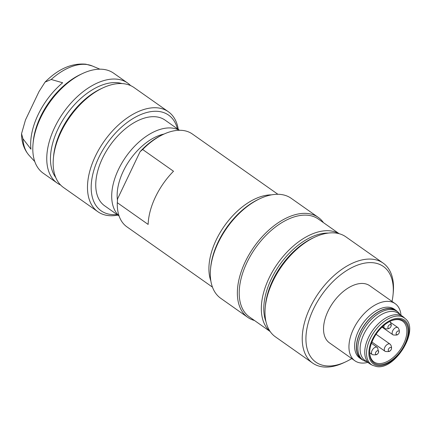 <?xml version="1.0" encoding="UTF-8"?>
<svg xmlns="http://www.w3.org/2000/svg" width="431" height="431" viewBox="0 0 431 431"><rect width="100%" height="100%" fill="white"/><g stroke="black" fill="none" stroke-linecap="round" stroke-linejoin="round"><path stroke-width="0.65" d="M328.33 233.069A58.11 33.704 125.2 0 0 307.292 239.113A58.11 33.704 125.2 0 0 265.949 321.585M366.797 361.695A29.707 17.235 -54.8 0 1 362.902 360.014L361.587 359.093A29.707 17.235 -54.8 0 1 360.364 332.129A29.707 17.235 -54.8 0 1 395.82 310.525L397.129 311.446A29.707 17.235 -54.8 0 1 400.016 314.549M397.581 311.785A29.928 17.359 125.2 0 0 395.944 310.347A29.928 17.359 125.2 0 0 360.23 332.112A29.928 17.359 125.2 0 0 361.464 359.271A29.928 17.359 125.2 0 0 363.371 360.332M367.783 362.39A34.954 20.273 -54.8 0 1 360.381 362.924A34.954 20.273 -54.8 0 1 354.891 360.79A34.954 20.273 -54.8 0 1 353.452 329.068A34.954 20.273 -54.8 0 1 389.672 301.511A34.954 20.273 -54.8 0 1 395.162 303.645A34.954 20.273 -54.8 0 1 401.002 315.25M395.162 303.645L369.75 285.737A34.954 20.273 125.2 0 0 328.034 311.155A34.954 20.273 125.2 0 0 329.478 342.877L354.891 360.79M392.016 301.431A58.546 33.957 125.2 0 0 393.061 294.642A58.546 33.957 125.2 0 0 374.146 262.878A58.546 33.957 125.2 0 0 313.472 309.032A58.546 33.957 125.2 0 0 325.082 365.736A58.546 33.957 125.2 0 0 345.705 361.835A58.546 33.957 125.2 0 0 351.75 358.57M265.243 307.384L265.442 305.272A58.546 33.957 -54.8 0 1 312.798 238.079L314.716 237.179A61.164 35.482 125.2 0 0 272.871 281.324A61.164 35.482 125.2 0 0 265.243 307.384A61.164 35.482 125.2 0 0 275.398 336.832L312.631 363.074A61.164 35.482 -54.8 0 1 310.11 307.567A61.164 35.482 -54.8 0 1 373.499 259.343A61.164 35.482 -54.8 0 1 383.105 263.077A61.164 35.482 -54.8 0 1 393.261 292.53L393.061 294.642M345.705 361.835L343.782 362.735A61.164 35.482 -54.8 0 1 322.237 366.808A61.164 35.482 -54.8 0 1 312.631 363.074M395.944 310.347L394.198 309.113A29.928 17.359 125.2 0 0 389.5 307.287A29.928 17.359 125.2 0 0 358.484 330.879A29.928 17.359 125.2 0 0 359.718 358.042L361.464 359.271M383.105 263.077L345.867 236.84A61.164 35.482 125.2 0 0 336.261 233.106A61.164 35.482 125.2 0 0 314.716 237.179M378.639 352.089A2.182 1.266 -54.8 0 1 378.623 352.175A2.182 1.266 -54.8 0 1 377.195 354.201A2.182 1.266 -54.8 0 1 375.471 353.086A2.182 1.266 -54.8 0 1 377.432 350.726A2.182 1.266 -54.8 0 1 378.639 352.089M390.141 350.845A2.182 1.266 -54.8 0 1 390.001 350.942A2.182 1.266 -54.8 0 1 388.245 350.451A2.182 1.266 -54.8 0 1 389.586 347.812A2.182 1.266 -54.8 0 1 391.429 348.916A2.182 1.266 -54.8 0 1 390.141 350.845M396.137 334.068A2.182 1.266 -54.8 0 1 397.398 331.353A2.182 1.266 -54.8 0 1 399.327 331.579A2.182 1.266 -54.8 0 1 399.3 332.414A2.182 1.266 -54.8 0 1 397.872 334.44A2.182 1.266 -54.8 0 1 396.137 334.068M388.568 325.626A2.182 1.266 -54.8 0 1 390.448 324.575A2.182 1.266 -54.8 0 1 391.068 326.078A2.182 1.266 -54.8 0 1 390.438 327.355A2.182 1.266 -54.8 0 1 389.646 328.104A2.182 1.266 -54.8 0 1 387.97 327.932A2.182 1.266 -54.8 0 1 388.568 325.626M377.195 354.201C376.861 354.815 375.347 354.993 372.648 354.735A4.369 2.532 -54.8 0 1 372.212 354.519A4.369 2.532 -54.8 0 1 371.554 351.944A4.369 2.532 -54.8 0 1 373.989 348.054A4.369 2.532 -54.8 0 1 377.244 347.381A4.369 2.532 -54.8 0 1 377.588 347.72L378.623 352.175M390.001 350.942C389.667 351.556 388.153 351.728 385.454 351.47A4.369 2.532 -54.8 0 1 385.018 351.26A4.369 2.532 -54.8 0 1 386.979 344.649A4.369 2.532 -54.8 0 1 390.05 344.116A4.369 2.532 -54.8 0 1 390.4 344.455C391.37 345.791 391.714 347.278 391.429 348.916M397.872 334.44C397.538 335.049 396.024 335.226 393.325 334.968A4.369 2.532 -54.8 0 1 392.889 334.758A4.369 2.532 -54.8 0 1 392.215 333.675A4.369 2.532 -54.8 0 1 393.993 328.912A4.369 2.532 -54.8 0 1 397.926 327.614A4.369 2.532 -54.8 0 1 398.271 327.953L399.284 330.151L399.3 332.414M389.866 321.418A4.369 2.532 -54.8 0 1 390.039 321.618C391.192 324.074 391.537 325.561 391.068 326.078M369.793 350.284A24.901 14.444 125.2 0 0 373.957 361.932A24.901 14.444 125.2 0 0 377.868 363.452A24.901 14.444 125.2 0 0 403.68 343.819A24.901 14.444 125.2 0 0 402.651 321.219A24.901 14.444 125.2 0 0 398.74 319.7A24.901 14.444 125.2 0 0 390.281 321.214M378.084 364.626A25.779 14.95 -54.8 0 1 369.755 350.645A25.779 14.95 -54.8 0 1 372.971 339.66A25.779 14.95 -54.8 0 1 390.605 321.057A25.779 14.95 -54.8 0 1 399.688 319.339A25.779 14.95 -54.8 0 1 404.801 344.31A25.779 14.95 -54.8 0 1 378.084 364.626M372.513 365.289L370.789 364.4A28.834 16.728 -54.8 0 1 369.658 363.71A28.834 16.728 -54.8 0 1 368.467 337.538A28.834 16.728 -54.8 0 1 398.352 314.808A28.834 16.728 -54.8 0 1 402.877 316.57A28.834 16.728 -54.8 0 1 403.906 317.405L405.329 318.73A28.57 16.572 -54.8 0 0 399.823 316.155A28.57 16.572 -54.8 0 0 370.213 338.68A28.57 16.572 -54.8 0 0 372.513 365.289L376.225 366.469C394.866 370.897 420.042 329.704 405.329 318.73M402.877 316.57L398.222 313.289A28.834 16.728 125.2 0 0 393.697 311.527A28.834 16.728 125.2 0 0 363.812 334.262A28.834 16.728 125.2 0 0 365.003 360.429L369.658 363.71M362.902 360.014A29.707 17.235 -54.8 0 1 361.674 333.055A29.707 17.235 -54.8 0 1 392.463 309.636A29.707 17.235 -54.8 0 1 397.129 311.446M254.489 320.497A61.164 35.482 -54.8 0 1 247.76 317.356A61.164 35.482 -54.8 0 1 241.759 270.129A61.164 35.482 -54.8 0 1 283.151 219.718A61.164 35.482 -54.8 0 1 308.623 213.625A61.164 35.482 -54.8 0 1 318.234 217.364A61.164 35.482 -54.8 0 1 323.449 222.644M318.234 217.364L291.178 198.298A61.164 35.482 125.2 0 0 281.572 194.564A61.164 35.482 125.2 0 0 260.028 198.637A61.164 35.482 125.2 0 0 256.1 200.652A61.164 35.482 125.2 0 0 210.554 268.842A61.164 35.482 125.2 0 0 220.71 298.29L247.76 317.356M210.554 268.842L210.684 267.435A59.419 34.469 -54.8 0 1 258.745 199.235L260.028 198.637M270.043 331.353A59.855 34.722 -54.8 0 1 266.148 284.864A59.855 34.722 -54.8 0 1 306.129 236.937A59.855 34.722 -54.8 0 1 331.056 230.973A59.855 34.722 -54.8 0 1 338.906 233.64M339.143 233.699L318.347 219.05A59.855 34.722 125.2 0 0 308.952 215.392A59.855 34.722 125.2 0 0 284.024 221.356A59.855 34.722 125.2 0 0 243.515 270.684A59.855 34.722 125.2 0 0 249.387 316.904L270.178 331.552M210.845 280.904A56.795 32.945 -54.8 0 1 224.357 226.033A56.795 32.945 -54.8 0 1 271.487 194.855M277.898 194.279L192.371 134.009A56.795 32.945 125.2 0 0 183.45 130.539A56.795 32.945 125.2 0 0 163.446 134.327A56.795 32.945 125.2 0 0 142.666 149.514L140.07 151.701A55.049 31.932 -54.8 0 1 162.164 134.925L163.446 134.327M140.07 151.701L117.571 198.869L117.302 202.694L148.14 224.427A56.795 32.945 -54.8 0 1 173.504 171.242L142.666 149.514M117.302 202.694A56.795 32.945 125.2 0 0 126.935 226.862L212.461 287.132M117.464 200.248A47.62 27.622 -54.8 0 1 164.028 134.057M119.096 215.99L104.668 205.824A52.426 30.412 -54.8 0 1 105.961 151.728A52.426 30.412 -54.8 0 1 156.836 116.914A52.426 30.412 -54.8 0 1 165.068 120.114L179.495 130.281M119.031 215.802A52.426 30.412 -54.8 0 1 122.813 161.48A52.426 30.412 -54.8 0 1 172.793 128.158A52.426 30.412 -54.8 0 1 179.296 130.281M25.483 119.942L21.55 133.696L22.935 138.744L30.967 149.185A57.776 33.516 -54.8 0 1 62.646 82.768L51.203 79.482L45.061 82.1L39.043 91.512L25.483 119.942M168.359 111.742L134.03 87.547A61.164 35.482 125.2 0 0 124.424 83.813A61.164 35.482 125.2 0 0 102.88 87.892A61.164 35.482 125.2 0 0 61.035 132.031A61.164 35.482 125.2 0 0 53.406 158.091A61.164 35.482 125.2 0 0 63.562 187.544L97.885 211.734A61.164 35.482 -54.8 0 1 95.364 156.227A61.164 35.482 -54.8 0 1 158.753 108.003A61.164 35.482 -54.8 0 1 168.359 111.742A61.164 35.482 -54.8 0 1 178.262 129.408M177.421 128.821A58.546 33.957 125.2 0 0 159.4 111.537A58.546 33.957 125.2 0 0 98.726 157.692A58.546 33.957 125.2 0 0 110.336 214.396A58.546 33.957 125.2 0 0 117.022 214.53M127.63 83.038L113.671 73.2A61.164 35.482 125.2 0 0 104.06 69.461A61.164 35.482 125.2 0 0 82.515 73.539A61.164 35.482 125.2 0 0 40.67 117.685A61.164 35.482 125.2 0 0 33.042 143.744A61.164 35.482 125.2 0 0 43.197 173.192L57.161 183.035A61.164 35.482 -54.8 0 1 54.635 127.522A61.164 35.482 -54.8 0 1 118.024 79.304A61.164 35.482 -54.8 0 1 127.63 83.038A61.164 35.482 -54.8 0 1 130.615 85.597M55.771 177.556A58.546 33.957 -54.8 0 1 58.002 128.988A58.546 33.957 -54.8 0 1 118.67 82.838A58.546 33.957 -54.8 0 1 122.005 83.576M53.406 158.091L53.606 155.984A58.546 33.957 -54.8 0 1 60.911 131.04A58.546 33.957 -54.8 0 1 100.962 88.786L102.88 87.892M33.042 143.744L33.241 141.632A58.546 33.957 -54.8 0 1 40.546 116.688A58.546 33.957 -54.8 0 1 80.597 74.439L82.515 73.539M117.857 215.123A61.164 35.482 -54.8 0 1 107.491 215.468A61.164 35.482 -54.8 0 1 97.885 211.734M60.577 184.985A61.164 35.482 -54.8 0 1 57.161 183.035M389.646 328.104C388.196 328.923 386.682 329.101 385.098 328.632A4.369 2.532 -54.8 0 1 384.662 328.422A4.369 2.532 -54.8 0 1 384.183 325.195M400.13 318.412A26.835 15.564 125.2 0 0 372.319 339.563A26.835 15.564 125.2 0 0 377.642 365.558A26.835 15.564 125.2 0 0 405.452 344.401A26.835 15.564 125.2 0 0 400.13 318.412M22.935 138.744A55.195 32.018 125.2 0 0 29.211 155.499L34.787 161.577M45.061 82.1C58.196 68.912 71.783 62.942 85.834 64.192L92.299 65.975A55.195 32.018 125.2 0 0 87.17 64.564A55.195 32.018 125.2 0 0 51.203 79.482M369.739 352.779L372.212 354.519M371.931 342.036L385.018 351.26M390.529 322.404L397.926 327.614M21.555 133.696C21.588 142.429 24.136 149.692 29.211 155.499M92.299 65.975L99.9 69.181M376.058 334.251L390.05 344.116M382.356 326.8L384.662 328.422M382.033 327.102L392.889 334.758M371.457 343.297L377.244 347.381"/></g></svg>
